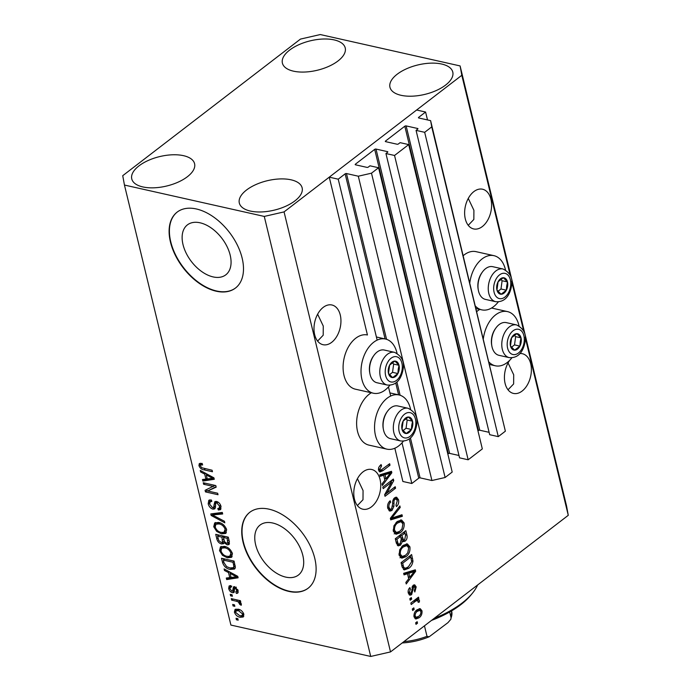 <?xml version="1.0" encoding="UTF-8"?>
<svg xmlns="http://www.w3.org/2000/svg" width="691" height="691" viewBox="0 0 691 691"><rect width="100%" height="100%" fill="white"/><g stroke="black" fill="none" stroke-linecap="round" stroke-linejoin="round"><path stroke-width="1.04" d="M402.007 442.836L411.836 483.493L402.879 481.48L394.829 448.226M385.941 153.54L459.558 457.848L468.161 459.783L394.544 155.466L385.941 153.54L387.591 152.262A0.959 0.449 166.4 0 0 387.806 151.873A0.959 0.449 166.4 0 0 387.478 151.64L376.008 149.066A0.959 0.449 166.4 0 0 374.686 149.368L355.407 164.182A0.959 0.449 166.4 0 0 355.191 164.57A0.959 0.449 166.4 0 0 355.52 164.812L366.99 167.386A0.959 0.449 166.4 0 0 368.312 167.084L369.97 165.805L378.573 167.74L371.49 173.182L358.301 176.205L346.467 173.545A0.959 0.449 166.4 0 0 345.146 173.847L338.219 179.176L377.156 340.11M388.472 386.908L390.683 396.038M338.219 179.176L329.253 177.164L367.431 334.98A27.77 17.802 -77.4 0 0 355.718 338.245A27.77 17.802 -77.4 0 0 343.09 367.137A27.77 17.802 -77.4 0 0 355.407 389.188L373.339 393.214A27.77 17.802 -77.4 0 1 361.013 371.153A27.77 17.802 -77.4 0 1 373.65 342.27A27.77 17.802 -77.4 0 1 385.5 339.031A27.77 17.802 -77.4 0 1 397.031 353.291M409.271 438.897L418.772 478.163L411.836 483.493M418.772 478.163A0.959 0.449 166.4 0 1 420.085 477.861L431.918 480.513L358.301 176.205M371.49 173.182L445.116 477.498L431.918 480.513M378.573 167.74L452.199 472.057L445.116 477.498M374.686 149.368L448.312 453.685L447.837 454.047M448.312 453.685A0.959 0.449 166.4 0 1 449.625 453.382L458.988 455.481M468.161 459.783L482.327 448.9L408.701 144.583L394.544 155.466M329.253 177.164L416.621 110.016L425.587 112.028L418.66 117.358A0.959 0.449 166.4 0 0 418.444 117.738A0.959 0.449 166.4 0 0 418.772 117.98L430.605 120.631L431.745 126.876L424.671 132.309L416.068 130.383L417.718 129.105A0.959 0.449 166.4 0 0 417.934 128.725A0.959 0.449 166.4 0 0 417.606 128.483L406.135 125.909A0.959 0.449 166.4 0 0 404.814 126.211L385.535 141.033A0.959 0.449 166.4 0 0 385.319 141.413A0.959 0.449 166.4 0 0 385.647 141.655L397.118 144.229A0.959 0.449 166.4 0 0 398.439 143.927L400.098 142.657L408.701 144.583M404.814 126.211L478.44 430.528L477.965 430.89M478.44 430.528A0.959 0.449 166.4 0 1 479.753 430.225L489.116 432.324M416.068 130.383L489.686 434.699L498.289 436.626L424.671 132.309M431.745 126.876L505.371 431.184L498.289 436.626M430.605 120.631L505.371 431.184M425.587 112.028L427.504 119.932M200.053 222.796A31.501 19.167 -127.5 0 0 187.408 224.877A31.501 19.167 -127.5 0 0 186.199 253.217A31.501 19.167 -127.5 0 0 213.148 276.918A31.501 19.167 -127.5 0 0 225.793 274.837A31.501 19.167 -127.5 0 0 226.994 246.497A31.501 19.167 -127.5 0 0 200.053 222.796M272.677 523.001A31.501 19.167 -127.5 0 0 260.032 525.082A31.501 19.167 -127.5 0 0 258.831 553.413A31.501 19.167 -127.5 0 0 285.772 577.115A31.501 19.167 -127.5 0 0 298.426 575.033A31.501 19.167 -127.5 0 0 299.626 546.702A31.501 19.167 -127.5 0 0 272.677 523.001M268.98 509.163A47.878 29.126 -127.5 0 0 249.753 512.333A47.878 29.126 -127.5 0 0 247.922 555.391A47.878 29.126 -127.5 0 0 288.873 591.41A47.878 29.126 -127.5 0 0 308.1 588.248A47.878 29.126 -127.5 0 0 309.922 545.19A47.878 29.126 -127.5 0 0 268.98 509.163M249.9 512.212A47.878 29.126 -127.5 0 0 248.294 555.296A47.878 29.126 -127.5 0 0 289.175 591.185A47.878 29.126 -127.5 0 0 308.246 588.136M196.348 208.967A47.878 29.126 -127.5 0 0 177.129 212.128A47.878 29.126 -127.5 0 0 175.298 255.186A47.878 29.126 -127.5 0 0 216.248 291.213A47.878 29.126 -127.5 0 0 235.476 288.043A47.878 29.126 -127.5 0 0 237.298 244.985A47.878 29.126 -127.5 0 0 196.348 208.967M177.276 212.016A47.878 29.126 -127.5 0 0 175.669 255.091A47.878 29.126 -127.5 0 0 216.551 290.98A47.878 29.126 -127.5 0 0 235.622 287.931M490.912 199.233A20.35 13.043 102.6 0 0 482.56 189.222A20.35 13.043 102.6 0 0 468.653 197.747A20.35 13.043 102.6 0 0 465.302 218.917A20.35 13.043 102.6 0 0 473.646 228.928A20.35 13.043 102.6 0 0 487.552 220.412A20.35 13.043 102.6 0 0 490.912 199.233M340.274 315.01A20.35 13.043 102.6 0 0 331.922 304.99A20.35 13.043 102.6 0 0 318.015 313.515A20.35 13.043 102.6 0 0 314.664 334.686A20.35 13.043 102.6 0 0 323.017 344.697A20.35 13.043 102.6 0 0 336.914 336.18A20.35 13.043 102.6 0 0 340.274 315.01M509.699 360.296A20.35 13.043 102.6 0 0 505.095 383.41A20.35 13.043 102.6 0 0 513.448 393.421A20.35 13.043 102.6 0 0 527.354 384.904A20.35 13.043 102.6 0 0 530.705 363.734A20.35 13.043 102.6 0 0 522.353 353.714A20.35 13.043 102.6 0 0 519.917 353.533M380.067 479.502A20.35 13.043 102.6 0 0 371.715 469.491A20.35 13.043 102.6 0 0 357.817 478.008A20.35 13.043 102.6 0 0 354.457 499.178A20.35 13.043 102.6 0 0 362.81 509.189A20.35 13.043 102.6 0 0 376.716 500.673A20.35 13.043 102.6 0 0 380.067 479.502M142.838 186.933A32.313 15.124 166.4 0 1 131.765 178.9A32.313 15.124 166.4 0 1 148.237 160.467A32.313 15.124 166.4 0 1 183.512 155.674A32.313 15.124 166.4 0 1 194.586 163.707A32.313 15.124 166.4 0 1 178.123 182.139A32.313 15.124 166.4 0 1 142.838 186.933M293.476 71.164A32.313 15.124 166.4 0 1 282.403 63.131A32.313 15.124 166.4 0 1 298.875 44.699A32.313 15.124 166.4 0 1 334.15 39.905A32.313 15.124 166.4 0 1 345.224 47.938A32.313 15.124 166.4 0 1 328.752 66.371A32.313 15.124 166.4 0 1 293.476 71.164M401.03 95.298A32.313 15.124 166.4 0 1 389.957 87.273A32.313 15.124 166.4 0 1 406.429 68.832A32.313 15.124 166.4 0 1 441.704 64.038A32.313 15.124 166.4 0 1 452.778 72.071A32.313 15.124 166.4 0 1 436.315 90.504A32.313 15.124 166.4 0 1 401.03 95.298M250.401 211.066A32.313 15.124 166.4 0 1 239.319 203.042A32.313 15.124 166.4 0 1 255.791 184.609A32.313 15.124 166.4 0 1 291.066 179.815A32.313 15.124 166.4 0 1 302.14 187.84A32.313 15.124 166.4 0 1 285.677 206.272A32.313 15.124 166.4 0 1 250.401 211.066M505.484 269.939A27.77 17.802 102.6 0 0 493.953 255.67L476.03 251.654A27.77 17.802 102.6 0 0 464.179 254.893A27.77 17.802 102.6 0 0 463.264 255.635M493.953 255.67A27.77 17.802 102.6 0 0 482.102 258.918A27.77 17.802 102.6 0 0 469.82 282.74M475.494 306.182A27.77 17.802 102.6 0 0 481.8 309.862A27.77 17.802 102.6 0 0 493.642 306.623A27.77 17.802 102.6 0 0 498.315 301.889M476.799 311.563A27.77 17.802 -77.4 0 1 477.706 310.82A27.77 17.802 -77.4 0 1 479.796 309.413M483.355 338.668A27.77 17.802 -77.4 0 1 495.637 314.846A27.77 17.802 -77.4 0 1 507.488 311.598A27.77 17.802 -77.4 0 1 519.019 325.867M511.85 357.826A27.77 17.802 -77.4 0 1 507.177 362.55A27.77 17.802 -77.4 0 1 495.326 365.789A27.77 17.802 -77.4 0 1 489.021 362.11M389.854 385.25A27.77 17.802 -77.4 0 1 385.189 389.974A27.77 17.802 -77.4 0 1 373.339 393.214M371.335 392.764A27.77 17.802 102.6 0 0 369.253 394.172A27.77 17.802 102.6 0 0 356.616 423.065A27.77 17.802 102.6 0 0 368.942 445.116L386.865 449.141A27.77 17.802 102.6 0 0 398.716 445.902A27.77 17.802 102.6 0 0 403.389 441.178M410.558 409.219A27.77 17.802 102.6 0 0 399.027 394.958A27.77 17.802 102.6 0 0 387.176 398.197A27.77 17.802 102.6 0 0 374.548 427.081A27.77 17.802 102.6 0 0 386.865 449.141M468.23 225.309L473.845 219.444L473.905 210.289L468.265 198.429M317.592 341.078L323.207 335.213L323.267 326.057L317.635 314.206M508.023 389.802L513.638 383.946L513.698 374.781L508.066 362.93M357.385 505.57L363 499.714L363.06 490.55L357.428 478.699M122.73 175.687L300.481 39.085L320.279 34.55L460.102 65.93L566.551 505.95L568.27 515.313L390.519 651.915L370.721 656.45L230.898 625.07L124.449 185.05L122.73 175.687M391.564 482.188L383.177 488.641L382.814 487.146L393.352 479.044L393.74 480.634L386.805 493.167L395.209 486.706L395.572 488.2L385.025 496.302L384.637 494.704L391.564 482.188L389.784 481.791M391.944 510.502L389.819 511.107L387.772 508.326C387.176 505.19 387.979 502.677 390.165 500.776L390.665 502.167C389.171 503.549 388.627 505.328 389.033 507.505L390.363 509.388L391.547 509.034L392.669 503.903C392.384 501.346 393.032 499.308 394.63 497.796L396.608 497.192L398.526 499.748C399.096 502.564 398.396 504.845 396.444 506.589L395.952 505.199L397.308 500.75L396.073 498.971L394.967 499.308L394.008 500.604L393.922 506.348L391.944 510.502L390.147 510.096L388.99 510.684M402.369 516.298L390.726 519.874L390.355 518.328L399.856 505.916L400.227 507.453L391.754 518.069L401.989 514.743L402.369 516.298L400.573 515.901L390.51 518.984M393.326 531.275L393.948 525.756L397.213 521.524L401.566 519.96L404.14 522.966C404.537 527.293 403.19 530.576 400.098 532.821L395.96 534.273L393.326 531.275M399.113 555.201L399.744 549.682L403 545.449L407.362 543.886L409.936 546.892C410.333 551.219 408.986 554.502 405.893 556.747L401.747 558.198L399.113 555.201M407.491 573.711L404.036 574.877L403.656 573.323L415.317 569.816L415.671 571.267L406.239 583.973L405.859 582.418L408.709 578.738L407.491 573.711L405.695 573.305L403.812 573.945M417.511 623.196L416.008 624.353L415.645 622.85L417.148 621.693L417.511 623.196L415.723 622.79M460.102 65.93L461.813 75.284L510.191 275.243M511.694 281.479L523.718 331.17M525.229 337.407L568.27 515.313M461.813 75.284L284.061 211.895L390.519 651.915M419.057 617.789L415.818 619.024L414.039 616.882C413.754 613.738 414.755 611.38 417.036 609.816L420.188 608.65L421.976 610.784C422.27 613.884 421.294 616.217 419.057 617.789L417.269 617.391L414.98 618.6M414.159 609.358L412.657 610.516L412.294 609.021L413.805 607.864L414.159 609.358L412.38 608.961M415.187 601.481L411.214 604.539L410.851 603.036L418.521 597.145L418.876 598.639L417.658 599.581L418.755 599.546L419.446 600.306L419.377 602.034L418.141 602.31L418.038 601.196L416.82 600.539L415.187 601.481L413.399 601.075L415.023 600.142L417.399 600.479L415.023 600.142M411.681 599.08L410.169 600.237L409.806 598.743L411.318 597.585L411.681 599.08L409.893 598.674M411.603 594.701L409.901 595.236L408.277 593.068C407.845 590.9 408.381 589.077 409.875 587.609L410.376 588.991L409.392 592.325L411.05 593.353L413.209 585.26L414.686 584.819L416.198 586.901L414.833 591.997L414.332 590.606L415.118 587.791L413.728 586.642L411.603 594.701L409.055 594.744M408.277 593.103L411.05 593.353M412.467 586.072L414.289 586.478L412.32 586.322M408.761 568.287L404.27 569.911L402.11 566.905L401.082 562.664L411.629 554.562L412.968 561.057C412.467 564.383 411.067 566.801 408.761 568.287L406.973 567.89L403.466 569.548M400.512 545.147L398.18 545.881L396.366 543.169L395.295 538.738L405.833 530.636L406.913 535.093C407.491 537.52 406.921 539.516 405.22 541.079L403.44 541.623L402.62 541.174L400.512 545.147L398.724 544.741L397.385 545.449M383.66 475.201L380.205 476.367L379.825 474.812L391.486 471.305L391.832 472.756L382.408 485.462L382.028 483.907L384.87 480.228L383.66 475.201L381.864 474.795L379.981 475.434M378.538 470.165L378.746 467.349L381.078 464.533L381.579 465.924L379.791 469.284L380.948 470.165L389.646 463.713L390.009 465.207L382.849 470.709L379.92 471.962L378.538 470.165M378.443 469.647L380.948 470.165M213.605 486.49L203.612 484.244L203.249 482.75L215.799 485.566L216.188 487.155L207.654 490.981L217.656 493.227L218.019 494.721L205.469 491.906L205.08 490.308L215.022 485.393M212.94 509.146C210.505 508.343 208.924 506.563 208.19 503.791L208.82 500.249L211.256 499.93L211.783 501.459L210.159 501.701L209.684 504.249L212.534 507.635L213.554 507.505L214.797 501.709L216.551 501.467C218.805 502.176 220.291 503.825 220.999 506.417L220.455 509.682L218.321 509.993L217.795 508.464L219.237 508.239L219.539 506.14L216.879 502.953L215.722 503.143L215.393 507.591L214.728 508.904L212.94 509.146L214.443 507.989L213.381 507.6M217.51 501.796L215.722 503.143M224.808 522.819L211.17 515.477L210.79 513.931L222.303 512.437L222.675 513.974L212.431 514.95L224.437 521.264L224.808 522.819M213.735 526.732L214.676 522.932L218.632 522.439C222.321 523.104 224.981 525.505 226.613 529.634L225.732 533.426L221.543 533.875L216.68 531.396L213.735 526.732L215.091 525.696M219.522 550.658L220.464 546.857L224.42 546.365C228.108 547.03 230.768 549.431 232.401 553.56L231.52 557.352L227.33 557.801L222.467 555.322L219.522 550.658L220.878 549.621M228.531 572.58L224.471 570.481L224.1 568.926L237.756 576.337L238.11 577.797L226.674 579.576L226.303 578.022L229.74 577.607L228.531 572.58L229.481 571.846M238.188 620.173L236.4 619.767L236.037 618.272L237.834 618.67L238.188 620.173M284.061 211.895L264.273 216.43L370.721 656.45M264.273 216.43L124.449 185.05M240.2 617.262C237.523 616.847 235.596 615.145 234.404 612.157L235.044 609.436L238.162 609.203C240.796 609.635 242.696 611.328 243.854 614.282L243.197 617.02L240.2 617.262L241.703 616.104L240.943 615.906M234.845 606.335L233.048 605.938L232.694 604.435L234.482 604.841L234.845 606.335M236.382 601.205L231.649 600.142L231.286 598.648L240.416 600.695L240.779 602.189L239.319 601.861L241.366 603.994L241.219 605.29L239.777 604.435L238.309 601.887L236.382 601.205L237.808 600.108M232.401 596.247L230.613 595.841L230.25 594.346L232.038 594.744L232.401 596.247M235.821 591.885L236.832 590.347L235.268 588.222L234.62 588.525L233.99 592.567L232.487 592.723C230.552 592.135 229.291 590.736 228.686 588.525L229.11 585.977L230.759 585.623L231.286 587.151L230.267 587.35L230.017 588.922L231.9 591.176L232.642 591.021L233.446 586.866L234.715 586.685L238.127 590.589L237.747 593.154L236.339 593.414L235.821 591.885L238.145 590.563M231.9 591.176L234.154 589.864L234.448 586.642M236.262 587.454L234.62 588.525M230.215 569.41C226.562 568.831 224.005 566.534 222.545 562.509L221.517 558.268L234.068 561.083L235.372 567.38L234.543 569.047L230.215 569.41L231.718 568.252L231.243 568.14M221.543 543.955C219.073 543.281 217.501 541.563 216.801 538.773L215.73 534.342L228.28 537.157L229.36 541.623L228.963 544.577L227.158 544.862L224.143 542.668L223.59 543.722L221.543 543.955L223.046 542.798L222.079 542.487M204.691 474.069L200.64 471.97L200.269 470.416L213.925 477.827L214.279 479.286L202.843 481.066L202.472 479.511L205.909 479.096L204.691 474.069L205.65 473.335M198.956 465.63L199.293 463.583L202.118 463.402L202.636 464.939L200.675 464.983L200.442 466.028L201.746 467.729L212.094 470.234L212.457 471.737L203.931 469.82C201.634 469.578 199.975 468.178 198.956 465.63L200.459 464.473L200.364 463.22M237.825 618.67L236.4 619.767M235.925 611.051L234.404 612.157M235.907 610.999L235.959 609.065M243.802 616.234L241.703 616.104M243.491 613.219L242.541 613.953L238.525 610.697L236.141 610.844L235.717 612.494L239.742 615.741L242.109 615.603L243.845 614.23M238.836 609.376L236.141 610.844M239.794 609.721L238.525 610.697M242.109 615.603L242.541 613.953M234.474 604.841L233.048 605.938M233.074 599.045L231.649 600.142M240.485 600.971L239.319 601.861M241.116 603.407L239.777 604.435M240.58 602.777L239.699 603.459M240.356 601.066L239.82 600.729L238.309 601.887M239.82 600.729L239 600.375M232.038 594.744L230.613 595.841M230.207 587.402L228.686 588.525M230.189 587.367L230.103 585.631M233.411 590.019L234.154 589.864L233.411 590.019M238.231 592.265L236.339 593.414M237.851 592.256L237.454 591.09M237.808 589.596L236.832 590.347M234.413 591.634L232.487 592.723M233.99 591.565L232.668 591.021M225.508 569.686L224.471 570.481M237.894 576.907L228.185 578.419L226.674 579.576M228.185 578.419L228.039 577.814M230.915 576.709L229.74 577.607M230.449 573.141L230.233 572.252M234.094 575.568L230.112 573.4L231.088 577.443L236.633 576.769L234.094 575.568L235.026 574.852M231.036 572.684L230.112 573.4M237.428 576.156L236.633 576.769M223.72 561.61L222.545 562.509M223.685 559.831L223.409 558.691M235.13 568.347L231.718 568.252M234.137 561.351L232.962 562.249L223.348 560.09L223.97 562.664L226.665 566.663L229.87 567.924L233.264 567.7L235.225 565.955M224.774 559.002L223.348 560.09M234.741 563.882L233.575 564.78L232.962 562.249M235.182 565.713L233.817 566.758L233.575 564.78M233.264 567.7L233.817 566.758M232.141 556.661L228.833 556.644L227.33 557.801M228.833 556.644L228.229 556.488M223.383 554.623L222.467 555.322M220.973 549.207L221.301 546.417M232.029 552.403L230.941 553.241C229.662 550.071 227.598 548.274 224.756 547.859L221.69 548.144L220.99 550.977C222.234 554.07 224.238 555.849 227.002 556.315L229.688 556.333L232.461 553.837M225.05 546.529L221.69 548.144M226.069 546.849L224.756 547.859M229.688 556.333L230.941 553.241M217.898 535.905L217.622 534.765M229.498 543.774L227.158 544.862M228.669 543.705L227.572 543.281M224.843 542.133L224.143 542.668M224.091 542.901L223.046 542.798M223.763 537.227L223.487 536.078M223.383 536.061L221.958 537.157L217.561 536.164L218.788 540.621L221.172 542.452L222.459 542.305L224.247 540.794M228.341 537.425L227.175 538.324L223.426 537.486L224.54 541.623L226.596 543.316L229.412 541.848M224.851 536.389L223.426 537.486M227.736 543.186L227.175 538.324M218.987 535.067L217.561 536.164M222.459 542.305L221.958 537.157M226.354 532.726L223.046 532.718L221.543 533.875M223.046 532.718L222.442 532.562M217.596 530.697L216.68 531.396M215.177 525.281L215.506 522.491M226.242 528.477L225.154 529.315C223.867 526.145 221.811 524.348 218.969 523.933L215.903 524.219L215.203 527.052C216.447 530.144 218.451 531.923 221.215 532.39L223.901 532.398L226.674 529.902M219.263 522.603L215.903 524.219M220.282 522.923L218.969 523.933M223.901 532.398L225.154 529.315M213.018 514.501L211.17 515.477M212.673 514.32L212.526 513.707M222.433 512.998L213.934 513.793L212.431 514.95M209.589 502.711L208.19 503.791M209.658 502.461L209.719 499.869M213.554 507.505L215.454 505.605M215.549 503.506L215.739 501.39M221.016 508.896L219.824 508.835L218.321 509.993M219.824 508.835L219.539 508.006M219.237 508.239L221.051 506.676M220.636 505.294L219.539 506.14M218.028 502.081L216.879 502.953M217.328 501.899L215.894 503.005M215.281 508.075L214.443 507.989M205.037 483.147L203.612 484.244M216.076 486.723L207.654 490.981M207.732 490.921L206.972 490.748L205.469 491.906M206.972 490.748L206.695 489.582M201.677 471.176L200.64 471.97M214.063 478.397L204.355 479.908L202.843 481.066M204.355 479.908L204.208 479.304M207.084 478.198L205.909 479.096M206.618 474.631L206.402 473.741M210.263 477.058L206.281 474.89L207.257 478.932L212.793 478.267L210.263 477.058L211.196 476.341M207.205 474.181L206.281 474.89M213.597 477.645L212.793 478.267M202.247 463.782L200.675 464.983M205.357 468.731L203.931 469.82M200.623 465.017L200.459 464.473M419.23 608.659L420.188 610.378L421.976 610.784M417.934 616.821L417.269 617.391M413.995 616.683L416.232 617.27L418.625 616.355C420.206 615.336 420.957 613.746 420.871 611.587L419.774 610.386L417.399 611.302C415.809 612.321 415.058 613.91 415.144 616.078L416.232 617.27M419.774 610.386L416.319 610.421M415.792 610.948L417.399 611.302M413.883 615.802L415.144 616.078M417.096 598.242L418.876 598.639M415.87 599.183L417.658 599.581M417.519 599.555L419.446 600.306M417.649 599.9L417.718 600.643M418.124 601.749L419.377 602.034M408.994 588.689L410.376 588.991M408.113 592.04L409.392 592.325M413.719 584.949L414.41 586.495L416.198 586.901M411.931 587.315L413.201 587.6M410.532 593.595L409.806 594.303M413.736 570.291L413.874 570.87L415.671 571.267M409.202 577.158L408.536 578.056M408.269 576.95L409.815 577.296L414.393 571.388L412.605 570.982L407.051 572.856L407.241 573.66M410.445 571.846L412.233 572.252L408.839 573.254L409.815 577.296M407.051 572.856L408.839 573.254M414.393 571.388L412.233 572.252M410.195 555.659L410.506 556.946M411.603 560.747L412.968 561.057M407.681 567.302L406.973 567.89M402.162 567.112L405.703 568.192L408.416 566.784L411.646 561.723L410.756 557.006L402.672 563.208L403.294 565.782C403.622 567.561 404.416 568.365 405.703 568.192M408.968 556.601L410.756 557.006M401.125 562.863L402.672 563.208M401.747 565.437L403.294 565.782M406.429 543.826L408.139 546.495L409.936 546.892M404.814 555.754L404.097 556.35L405.893 556.747M404.097 556.35L399.959 557.792M399.096 555.123L402.24 556.454L405.557 555.227L407.794 552.774L408.701 547.851L406.818 545.605L403.345 546.952C401.056 548.602 400.054 551.029 400.339 554.242L402.24 556.454M406.818 545.605L405.021 545.208L402.361 545.985M401.739 546.598L403.345 546.952M398.914 553.923L400.339 554.242M404.408 531.733L404.719 533.02M404.062 540.077L403.432 540.682L405.22 541.079M403.432 540.682L402.551 541.157M401.497 540.923L402.62 541.174M399.476 544.05L398.724 544.741M396.409 543.342L398.776 544.128L400.141 543.653L401.255 539.205L400.581 536.441L396.884 539.282L398.085 543.601L398.776 544.128M401.29 539.377L403.596 540.112L404.684 539.723L405.557 535.525L404.969 533.072L401.817 535.499L403.596 540.112M401.817 535.499L400.029 535.093L400.339 536.389M403.181 532.675L404.969 533.072M401.238 539.153L402.913 539.533M398.802 536.043L400.581 536.441M395.338 538.937L396.884 539.282M396.375 543.212L398.085 543.601M396.055 541.908L397.601 542.254M400.642 519.9L402.352 522.56L404.14 522.966M399.018 531.828L398.31 532.424L400.098 532.821M398.31 532.424L394.164 533.867M393.309 531.198L396.444 532.528L399.769 531.301L402.007 528.848L402.913 523.925L401.03 521.679L397.558 523.027C395.269 524.676 394.267 527.103 394.552 530.317L396.444 532.528M401.03 521.679L399.234 521.282L396.574 522.05M395.952 522.672L397.558 523.027M393.127 529.997L394.552 530.317M398.906 507.159L400.227 507.453M390.726 517.835L391.754 518.069M400.417 515.244L400.573 515.901M389.119 501.821L390.665 502.167M387.573 507.177L389.033 507.505M387.806 508.455L390.363 509.388M395.658 497.235L396.738 499.351L398.526 499.748M396.073 498.971L393.853 498.574M393.559 498.988L394.967 499.308M392.946 500.362L394.008 500.604M392.704 506.071L393.922 506.348M390.899 509.371L390.147 510.096M391.927 480.141L393.74 480.634M391.944 480.228L390.942 482.05M385.638 492.908L386.805 493.167L384.662 494.808M393.784 487.803L395.572 488.2M389.905 471.78L390.044 472.359L391.832 472.756M385.371 478.647L384.706 479.545M384.438 478.44L385.984 478.785L390.562 472.877L388.765 472.471L383.211 474.346L383.41 475.149M386.615 473.335L388.402 473.741L385.008 474.743L385.984 478.785M383.211 474.346L385.008 474.743M390.562 472.877L388.402 473.741M379.938 465.561L381.579 465.924M378.4 468.973L379.791 469.284M388.221 464.81L390.009 465.207M382.097 469.509L381.061 470.312L382.849 470.709M381.061 470.312L379.126 471.452M399.191 369.426A8.378 5.373 102.6 0 0 399.027 365.289A8.378 5.373 102.6 0 0 394.889 361.082A8.378 5.373 102.6 0 0 389.612 365.133A8.378 5.373 102.6 0 0 388.489 373.39A8.378 5.373 102.6 0 0 392.626 377.597A8.378 5.373 102.6 0 0 397.904 373.546A8.378 5.373 102.6 0 0 399.191 369.426M398.223 369.365L399.027 365.289L394.889 361.082L389.612 365.133L388.489 373.39L392.626 377.597L397.904 373.546L398.223 369.365M369.866 373.416L369.694 372.466A15.124 9.7 -77.4 0 1 369.599 365.962A15.124 9.7 -77.4 0 1 373.33 356.228L373.9 355.442A16.757 10.745 102.6 0 0 369.763 366.213A16.757 10.745 102.6 0 0 369.866 373.416A16.757 10.745 102.6 0 0 376.966 382.745L387.219 385.042A16.757 10.745 -77.4 0 1 380.015 368.519A16.757 10.745 -77.4 0 1 394.561 352.35C401.799 356.046 404.641 361.721 403.069 369.348C401.626 377.269 397.55 385.863 387.219 385.042M394.561 352.35L384.308 350.043A16.757 10.745 102.6 0 0 373.9 355.442M389.543 374.626L392.523 372.337L393.654 364.079L392.367 362.784M392.523 372.337L397.904 373.546M393.654 364.079L399.027 365.289M507.652 286.074A8.378 5.373 102.6 0 0 507.488 281.937A8.378 5.373 102.6 0 0 503.342 277.73A8.378 5.373 102.6 0 0 498.073 281.781A8.378 5.373 102.6 0 0 496.941 290.039A8.378 5.373 102.6 0 0 501.087 294.245A8.378 5.373 102.6 0 0 506.356 290.194A8.378 5.373 102.6 0 0 507.652 286.074M506.684 286.005L507.488 281.937L503.342 277.73L498.073 281.781L496.941 290.039L501.087 294.245L506.356 290.194L506.684 286.005M478.319 290.065L478.146 289.106A15.124 9.7 -77.4 0 1 478.06 282.61A15.124 9.7 -77.4 0 1 481.791 272.876L482.361 272.09A16.757 10.745 102.6 0 0 478.224 282.861A16.757 10.745 102.6 0 0 478.319 290.065A16.757 10.745 102.6 0 0 485.428 299.393L495.68 301.691A16.757 10.745 -77.4 0 1 488.477 285.167A16.757 10.745 -77.4 0 1 503.013 268.989C510.26 272.695 513.102 278.361 511.53 285.996C510.079 293.908 506.011 302.511 495.68 301.691M503.013 268.989L492.761 266.691A16.757 10.745 102.6 0 0 482.361 272.09M498.004 291.274L500.984 288.985L502.107 280.727L500.828 279.423M500.984 288.985L506.356 290.194M502.107 280.727L507.488 281.937M521.187 342.002A8.378 5.373 102.6 0 0 521.023 337.864A8.378 5.373 102.6 0 0 516.877 333.658A8.378 5.373 102.6 0 0 511.599 337.709A8.378 5.373 102.6 0 0 510.476 345.966A8.378 5.373 102.6 0 0 514.622 350.173A8.378 5.373 102.6 0 0 519.891 346.122A8.378 5.373 102.6 0 0 521.187 342.002M520.211 341.933L521.023 337.864L516.877 333.658L511.599 337.709L510.476 345.966L514.622 350.173L519.891 346.122L520.211 341.933M491.854 345.992L491.681 345.042A15.124 9.7 -77.4 0 1 491.586 338.538A15.124 9.7 -77.4 0 1 495.326 328.804L495.888 328.018A16.757 10.745 102.6 0 0 491.75 338.789A16.757 10.745 102.6 0 0 491.854 345.992A16.757 10.745 102.6 0 0 498.954 355.321L509.207 357.618A16.757 10.745 -77.4 0 1 502.003 341.095A16.757 10.745 -77.4 0 1 516.548 324.917C523.795 328.622 526.628 334.297 525.065 341.924C523.614 349.836 519.537 358.439 509.207 357.618M516.548 324.917L506.296 322.619A16.757 10.745 102.6 0 0 495.888 328.018M511.539 347.202L514.51 344.913L515.641 336.655L514.363 335.351M514.51 344.913L519.891 346.122M515.641 336.655L521.023 337.864M412.726 425.354A8.378 5.373 102.6 0 0 412.562 421.216A8.378 5.373 102.6 0 0 408.416 417.01A8.378 5.373 102.6 0 0 403.147 421.061A8.378 5.373 102.6 0 0 402.015 429.318A8.378 5.373 102.6 0 0 406.161 433.525A8.378 5.373 102.6 0 0 411.43 429.474A8.378 5.373 102.6 0 0 412.726 425.354M411.758 425.293L412.562 421.216L408.416 417.01L403.147 421.061L402.015 429.318L406.161 433.525L411.43 429.474L411.758 425.293M383.393 429.344L383.22 428.394A15.124 9.7 -77.4 0 1 383.134 421.89A15.124 9.7 -77.4 0 1 386.865 412.156L387.426 411.37A16.757 10.745 102.6 0 0 383.289 422.141A16.757 10.745 102.6 0 0 383.393 429.344A16.757 10.745 102.6 0 0 390.501 438.673L400.754 440.97A16.757 10.745 -77.4 0 1 393.55 424.447A16.757 10.745 -77.4 0 1 408.087 408.277C415.334 411.974 418.167 417.649 416.604 425.276C415.153 433.197 411.076 441.791 400.754 440.97M408.087 408.277L397.835 405.971A16.757 10.745 102.6 0 0 387.426 411.37M403.078 430.553L406.058 428.265L407.18 420.007L405.902 418.711M406.058 428.265L411.43 429.474M407.18 420.007L412.562 421.216M434.147 618.385A76.597 35.846 -13.6 0 0 472.316 593.353A76.597 35.846 -13.6 0 0 477.636 584.966M472.316 593.353L470.701 595.305A74.205 34.723 166.4 0 1 431.504 620.414M449.694 611.984L451.093 617.797L450.86 619.274L447.932 622.669L429.163 636.782L426.995 636.325L424.455 625.83M429.163 636.782C420.499 640.358 411.542 642.414 402.3 642.941L403.535 642.604M345.146 173.847L385.086 338.935M395.736 382.969L398.621 394.863M346.467 173.545L386.571 339.324M396.902 382.002L400.106 395.252M410.428 437.93L420.085 477.861M355.407 164.182L355.563 164.821M376.008 149.066L449.625 453.382M387.478 151.64L387.625 152.236M385.535 141.033L385.69 141.664M406.135 125.909L479.753 430.225M417.606 128.483L417.753 129.087M418.66 117.358L418.815 117.988M234.318 588.568L232.807 589.725M217.976 537.874L216.801 538.773M228.937 539.87L227.771 540.768M223.798 539.015L222.632 539.913M215.773 513.655L214.27 514.812M215.549 503.419L214.037 504.577M411.741 589.293L413.175 589.613M411.059 558.268L412.605 558.613M405.367 534.748L406.913 535.093M400.91 537.788L402.456 538.134M392.16 515.961L393.274 516.212M392.652 503.16L393.861 503.428M402.145 369.478A12.93 8.283 102.6 0 0 395.502 356.599A12.93 8.283 102.6 0 0 385.371 369.201A12.93 8.283 102.6 0 0 392.013 382.08A12.93 8.283 102.6 0 0 402.145 369.478M510.606 286.126A12.93 8.283 102.6 0 0 503.955 273.247A12.93 8.283 102.6 0 0 493.832 285.849A12.93 8.283 102.6 0 0 500.474 298.728A12.93 8.283 102.6 0 0 510.606 286.126M524.132 342.054A12.93 8.283 102.6 0 0 517.49 329.175A12.93 8.283 102.6 0 0 507.358 341.777A12.93 8.283 102.6 0 0 514.009 354.656A12.93 8.283 102.6 0 0 524.132 342.054M415.68 425.406A12.93 8.283 102.6 0 0 409.029 412.527A12.93 8.283 102.6 0 0 398.897 425.129A12.93 8.283 102.6 0 0 405.548 438.008A12.93 8.283 102.6 0 0 415.68 425.406M403.933 641.611A40.691 19.046 -13.6 0 0 426.995 636.325M451.093 617.797A40.691 19.046 -13.6 0 0 451.707 611.457L451.577 610.896M476.073 308.575L481.8 309.862M491.56 308.031L507.488 311.598M389.931 392.911L399.027 394.958M230.267 587.35L231.77 586.193M232.547 591.116L234.05 589.959M234.785 588.291L236.287 587.134M210.159 501.701L211.662 500.543M376.396 336.983L385.5 339.031M489.599 364.502L495.326 365.789M450.86 619.274L451.707 611.457"/></g></svg>
